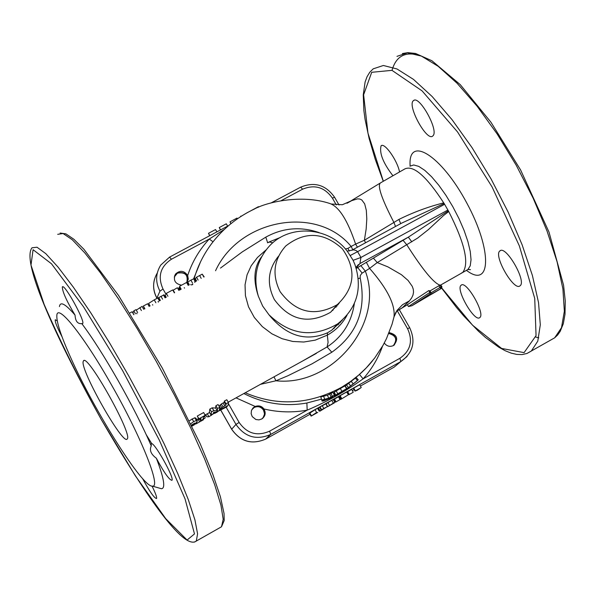 <?xml version="1.0" encoding="UTF-8"?>
<svg xmlns="http://www.w3.org/2000/svg" width="595" height="595" viewBox="0 0 595 595"><rect width="100%" height="100%" fill="white"/><g stroke="black" fill="none" stroke-linecap="round" stroke-linejoin="round"><path stroke-width="0.89" d="M83.263 361.284L83.456 360.897C86.989 352.545 133.273 435.153 127.189 438.961C123.396 446.436 79.455 368.714 83.263 361.284M75.037 315.097C66.581 300.988 62.349 291.602 62.341 286.939C64.193 282.945 85.561 321.59 82.638 323.635L81.768 323.598C77.655 324.067 75.416 321.233 75.037 315.097C65.443 303.919 60.236 301.085 59.418 306.596M151.249 445.893L151.242 443.87C153.131 439.913 174.893 478.298 171.91 480.321C169.144 479.801 163.952 472.437 156.351 458.232C150.966 454.253 149.263 450.132 151.249 445.893C134.842 407.694 102.652 351.057 81.768 323.598M159.393 488.131L161.461 488.733C165.693 488.383 163.997 478.216 156.351 458.232M152.023 486.1C155.533 493.188 157.035 497.338 156.522 498.551C154.165 498.037 149.501 491.358 142.54 478.499M62.051 336.8C57.09 327.347 54.829 321.657 55.268 319.731L57.254 320.913M174.268 276.995L177.451 273.135C185.298 271.863 188.392 275.046 186.733 282.692M174.618 275.686L177.34 273.008C184.71 271.484 188.065 274.429 187.388 281.829M251.759 409.799L254.177 407.493C257.977 405.857 261.093 406.757 263.526 410.178C265.147 413.659 264.522 416.619 261.636 419.066M252.607 408.43L254.058 407.359C257.68 405.738 260.774 406.482 263.332 409.591L264.596 413.956L262.945 418.136M388.743 333.498C396.084 335.528 397.594 339.589 393.288 345.665M388.81 333.341C395.697 335.015 397.512 338.927 394.254 345.07M479.756 317.589C474.617 322.683 455.212 288.895 461.155 285.213C466.183 279.962 485.765 314.011 479.763 317.581L479.756 317.589M326.432 399.119L321.746 399.996L328.693 398.204L334.383 395.259L331.556 397.772L323.479 400.948L322.215 401.037L326.432 399.119M333.356 403.105L327.548 406.757L334.502 402.778L330.24 405.083L334.829 402.294L333.356 403.105L331.779 400.353L333.252 399.535L334.829 402.294M321.612 409.695L319.924 411.19L327.384 406.586L321.612 409.695L320.028 406.935L322.222 405.708L323.806 408.468M191.724 425.373L195.019 422.993L191.553 425.016M190.898 423.647L193.732 421.587L196.395 420.516L197.436 420.799L196.127 422.993L191.858 425.656M192.066 426.094L194.543 424.637L194.32 424.228M217.458 411.643L227.089 406.69L226.844 406.244M195.034 423.774L195.584 424.109L199.608 421.914L197.986 419.006L196.759 419.683M199.585 421.892L203.438 419.758L203.14 419.222M221.801 408.921L220.864 408.906L221.816 407.724L226.011 405.024L226.048 403.782L228.465 402.443L227.974 405.619L221.801 408.921M204.159 276.861L202.218 274.146L196.529 277.211L195.108 278.884M520.015 285.816C513.998 291.676 493.047 255.262 499.926 250.904C505.81 244.857 526.969 281.584 520.023 285.808L520.015 285.816M392.812 175.614C383.083 162.941 379.179 153.012 381.097 145.805C384.415 142.138 397.296 160.286 399.52 171.829M433.093 135.675L432.744 136.032C426.786 141.922 406.683 104.951 413.495 100.629C419.111 94.761 438.85 130.06 433.093 135.675M70.5 357.179C61.002 335.944 56.451 322.036 56.837 315.469C57.336 302.862 83.754 335.751 111.6 385.084C141.372 437.117 161.438 487.863 152.446 486.13C142.785 487.84 94.211 410.825 70.5 357.179M263.927 408.958C266.084 412.915 265.4 416.232 261.882 418.932L258.951 419.899L255.865 419.505L252.228 416.604L251.157 413.681L251.44 410.602L253.016 407.962L255.181 406.452C258.885 405.247 261.8 406.088 263.927 408.958C278.371 412.387 292.792 412.781 307.184 410.148C327.027 401.759 345.673 391.332 363.106 378.866C371.674 369.25 378.137 358.383 382.496 346.268M389.108 332.605C397.274 334.695 398.799 338.971 393.689 345.45C389.985 347.168 386.854 346.357 384.281 343.032M181.549 285.191C174.989 283.808 172.966 280.104 175.48 274.079C179.98 270.018 184.048 270.487 187.678 275.485L188.303 279.107L186.748 282.729M352.939 259.993L354.865 264.388C362.779 288.456 357.037 308.292 337.633 323.888C312.963 338.161 290.048 335.089 268.88 314.666L262.648 306.031L258.386 296.332C252.882 277.344 256.512 260.625 269.282 246.174C289.371 223.913 329.05 226.665 347.339 251.306L352.939 259.993M339.232 303.123L330.545 312.293C308.589 324.639 289.869 320.422 274.392 299.635C266.5 283.956 267.884 269.476 278.542 256.177M280.141 291.714C271.789 274.875 273.655 259.636 285.749 245.988C304.938 231.031 323.806 231.968 342.348 248.807C356.643 269.312 354.97 287.913 337.32 304.633C314.971 317.195 295.916 312.888 280.141 291.714M356.115 267.884L359.93 263.578L360.934 257.457L357.595 251.663L350.351 255.463M260.461 384.34L275.954 380.778L287.98 375.72L312.107 363.798L331.817 352.24C357.149 334.1 366.609 309.37 360.198 278.066L360.228 275.626L361.842 273.328L369.599 268.404L377.23 262.581L417.593 238.104L428.46 229.551L443.483 215.591L448.727 211.522L444.614 204.286L357.595 251.663L355.981 250.45L353.653 249.841L347.205 251.135M342.281 320.199L331.876 330.084L327.495 332.813C305.852 342.051 286.314 336.004 268.88 314.666M258.386 296.332C252.875 279.925 253.983 266.686 261.703 256.631M447.931 210.013L360.934 257.457L353.103 260.327M431.263 294.346L411.881 305.756L408.445 306.537L407.382 304.685L428.854 290.561L430.021 290.91L440.003 285.139L440.85 284.998L441.944 286.85L441.059 287.006L440.003 285.139C433.777 283.205 422.71 269.766 406.816 244.828L403.053 240.306L356.271 268.39M438.879 285.659L439.928 287.519L441.059 287.006L440.687 288.471L439.928 287.519L431.078 292.777L429.865 292.405L408.445 306.537M411.926 305.733L429.806 294.027L430.892 294.272L441.416 288.389L431.725 294.131M429.806 294.027L429.865 292.413L428.854 290.561M430.892 294.272L431.078 292.777L430.021 290.91M441.416 288.389L441.944 286.85M267.624 242.678L265.801 237.145L242.291 251.886L220.477 268.085M268.784 242.106L280.505 237.39M349.325 251.03L347.949 248.368L345.397 248.97M352.776 249.721L351.132 246.449L347.949 248.368M357.439 247.185L355.609 244.106L351.132 246.449C316.741 204.539 239.093 219.213 215.546 270.74M365.538 242.782L364.378 240.261L355.609 244.106C347.517 220.046 338.89 206.495 329.727 203.468M400.71 223.646L398.888 219.443L364.378 240.261L366.156 229.068L366.803 218.93L366.319 210.355L364.683 203.877L361.805 199.965L359.856 199.042L357.536 198.856L351.727 200.634L346.952 203.267M352.359 249.945L401.781 223.066L444.145 203.527L443.721 202.865C428.363 206.718 413.421 212.244 398.888 219.443M444.614 204.286L444.145 203.527M331.817 352.24L327.094 346.937L302.676 360.972M266.077 249.907L257.449 257.494L251.209 265.742L247.066 274.83L245.043 284.827L245.423 295.663L248.509 306.827L254.31 317.447L262.343 326.64L271.841 333.78L282.127 338.719L292.792 341.471L303.792 342.021L315.268 340.132L327.347 335.134L328.083 342.363L327.094 346.937C342.489 336.733 351.578 322.274 354.345 303.547M189.47 420.658L194.699 417.779L195.755 418.032L197.436 420.799M198.99 419.445L197.28 416.054L203.668 412.514L205.379 415.905L203.341 417.036L203.185 418.739L205.104 418.04L200.612 420.777L200.984 418.337L198.99 419.445L198.968 418.776L205.364 415.236M211.084 414.975L209.418 412.112L209.797 409.129L212.125 407.835L215.673 408.051L215.851 405.783L218.06 404.555L219.763 407.263L219.31 410.416L216.357 412.052L213.664 412.179L213.293 413.756L211.084 414.975L211.493 411.844L213.828 410.55L217.354 410.877L217.547 408.49L219.763 407.263M206.748 414.068L209.671 412.543M220.864 409.062L219.176 406.08L221.333 404.005L224.315 402.257L224.352 401.082L226.769 399.743L228.465 402.443M360.771 265.534L365.367 271.186C385.01 323.308 332.263 386.899 275.954 380.778L273.998 376.843M362.176 273.098L357.573 267.46L356.108 267.862M393.808 317.73L394.009 316.852C395.37 304.67 387.233 288.516 369.599 268.404L366.334 262.269M399.981 309.11L402.287 307.779L409.464 300.854L411.621 297.976L412.982 295.083L413.532 292.19L413.287 289.282L412.261 286.336L408.081 280.446L401.447 274.704L387.94 266.887L377.23 262.581L373.392 258.126M411.814 241.845L408.334 237.152L403.053 240.306M448.355 210.809L408.334 237.152L359.93 263.578L356.122 267.148M407.411 304.737L396.88 311.103L397.17 310.248L395.229 313.453M409.464 300.854L402.555 304.685L397.17 310.248M245.252 392.76C277.441 406.526 309.66 404.637 341.917 387.092L341.991 387.048C353.809 380.123 364.014 371.347 372.611 360.704M213.032 241.778L209.269 239.034C199.459 249.58 192.267 261.726 187.678 275.485M224.189 229.514L209.269 239.034L171.419 259.242L169.582 257.1L160.754 265.072C155.563 273.492 155.295 282.186 159.951 291.141L156.887 298.036C152.424 289.505 152.558 281.145 157.288 272.979M342.318 204.747L351.727 200.634M211.537 243.734C203.579 254.392 197.8 265.987 194.186 278.527M192.773 284.038L192.654 284.566M329.66 203.453L329.704 203.46C300.966 193.955 266.084 202.345 254.095 209.18C237.152 217.212 222.984 228.711 211.575 243.675M359.492 374.419L363.106 378.866L399.899 358.279L400.852 361.537L407.084 356.494M321.434 399.163L306.871 403.008L307.184 410.148L269.602 431.167C257.219 436.537 247.066 433.636 239.13 422.45L228.421 403.685M355.825 377.483L354.181 379.075M356.212 381.618L345.829 389.718L356.412 381.447L347.019 388.654L345.204 385.999L355.349 378.093L357.461 380.525L358.25 379.818L356.1 377.431M355.81 377.684L355.394 378.056M346.134 389.063L337.908 393.853L344.654 390.32L338.763 394.143L334.405 396.367L342.549 391.659L335.617 395.087L334.174 392.217L336.235 390.878L344.855 385.932L346.625 388.632L346.29 389.309M333.379 393.131L334.397 392.663M321.746 399.996L320.772 396.924L327.466 395.229L333.007 392.336L334.383 395.259M322.133 401.164L321.129 398.04M209.663 235.717L208.495 233.307L215.539 229.551L216.87 231.871M209.827 235.627L208.495 233.307M230.845 223.683L230.012 221.831L237.026 218.09L237.412 218.759M231.001 223.556L230.012 221.831M247.728 212.385L240.908 216.424M240.744 216.535L240.737 216.111M220.425 229.968L219.265 227.558L226.293 223.809L227.625 226.13M220.596 229.878L219.265 227.558M258.684 207.164L258.409 206.688L251.447 210.451M133.778 314.666L132.164 311.735L129.881 312.955M137.646 312.583L136.032 309.653L133.815 310.843L132.945 313.007L133.912 314.651M143.722 309.318L142.108 306.388L136.292 310.121M135.429 313.773L133.815 310.843M136.954 313.818L136.575 313.156M141.387 310.575L139.773 307.645M149.167 306.447L147.642 303.733L143.343 306.038L144.585 308.909M144.875 308.753L143.343 306.038M159.393 300.914L157.779 297.991L154.254 299.85L148.638 303.428L149.985 306.009M158.329 302.044L158.069 301.598M158.553 301.933L158.292 301.487M158.917 298.608L159.795 300.728M164.042 294.845L158.441 297.76L160.025 300.601M160.338 300.378L158.731 297.455M174.342 292.844L172.736 289.929L166.325 293.372L165.284 295.618L166.258 297.255M167.931 296.295L166.325 293.372M178.894 290.449L177.369 287.749L172.952 290.323M174.633 292.747L173.108 290.04M179.742 287.281L178.716 288.278L179.735 290.003M188.213 285.384L186.607 282.469L179.564 286.255L180.902 289.371M180.129 289.795L178.879 287.645M180.315 289.691L179.065 287.541M181.163 289.177L179.564 286.255M187.492 282.499L187.135 283.428M195.859 281.331L194.297 278.549L190.906 280.148L187.365 282.268L188.927 285.057M191.069 284.953L190.779 284.455M194.892 282.387L194.632 281.941M189.299 284.819L187.693 281.911M224.352 401.082L226.048 403.782M224.315 402.257L226.011 405.024M220.12 404.935L221.816 407.724M195.309 423.595L195.584 424.109M196.819 422.39L197.28 423.209M196.499 422.688L196.886 423.387M205.706 414.648L206.837 416.827L208.942 416.745L213.56 413.681L217.138 412.209L216.892 411.755M207.32 413.845L208.942 416.745M214.267 412.201L214.944 413.421M209.633 412.558L211.255 415.466M209.797 409.129L211.493 411.844M215.851 405.783L217.547 408.49M215.673 408.051L217.354 410.877M212.125 407.835L213.828 410.55M197.28 416.054L198.968 418.776M199.63 419.088L200.612 420.777M204.487 416.396L205.216 417.616M322.282 405.812L325.807 403.834L327.384 406.586M319.686 411.004L318.109 408.244L320.028 406.935M319.634 407.292L321.211 410.052M318.407 407.977L319.991 410.736M348.001 394.998L340.727 399.416L348.001 394.998M341.344 398.747L339.767 395.995L340.102 395.705L346.721 391.993L348.298 394.745M340.727 399.416L339.157 396.672L339.857 396.151M340.102 395.705L341.679 398.457M335.706 402.094L334.13 399.342L334.457 399.059L338.466 396.813L340.035 399.565L335.706 402.094L340.035 399.565M334.457 399.059L336.034 401.811M352.902 392.455L348.908 394.693L352.902 392.455M349.25 394.403L347.673 391.659L347.339 391.949L348.908 394.693M347.673 391.659L351.667 389.42L353.244 392.164M327.548 406.757L326.12 403.841L327.934 402.592L329.511 405.351M327.934 402.592L331.779 400.353M360.905 387.776L354.977 391.094L357.253 390.268L360.905 387.776M354.977 391.094L353.408 388.349L353.728 388.074L359.655 384.757L361.232 387.501M353.728 388.074L355.304 390.826M311.103 416.128L309.534 413.376L309.854 413.086L315.045 409.732L316.622 412.491L311.103 416.128L317.745 412.409L313.758 414.537L316.622 412.491M309.854 413.086L311.43 415.838M315.045 409.732L317.566 408.319L319.151 411.078M347.019 388.654L357.461 380.525M356.978 380.941L356.412 381.44M346.483 384.861L348.306 387.524M335.617 395.087L346.625 388.632M333.55 393.035L335.007 395.891M333.401 393.109L334.859 395.965M334.011 395.586L334.405 396.367M330.954 393.243L332.27 396.188M329.838 394.254L331.14 397.192M327.466 395.229L328.693 398.204M323.554 396.039L324.625 399.089M101.217 419.363L135.258 475.658L165.722 518.647L187.09 540.059L194.498 533.923L185.023 498.818L159.334 440.174L122.615 370.64L83.568 306.871L51.482 263.786L33.082 249.707L30.985 265.08L44.142 304.402C59.448 339.782 78.473 378.1 101.217 419.363M535.738 337.03L538.758 337.841M420.628 55.759C405.641 50.969 396.114 55.841 392.023 70.366M332.791 309.75L332.94 310.359M334.189 327.592L334.122 328.425M310.032 414.254L265.675 439.095C251.826 444.963 240.492 441.669 231.671 429.196L231.708 429.255M226.152 407.211L235.97 424.428L231.671 429.196L220.819 410.171M277.233 257.724L277.843 257.739M337.901 304.194L338.064 304.781M340.318 321.873L340.31 322.587M239.13 422.45L235.97 424.428C244.939 437.102 256.452 440.456 270.524 434.499L265.779 438.998M269.602 431.167L270.755 434.372L400.852 361.537L394.016 367.219L360.399 386.051M354.107 389.576L352.329 390.573M347.949 393.02L347.465 393.295M339.708 397.639L339.12 397.966M334.747 400.413L333.996 400.837M318.756 409.375L318.31 409.62M335.9 306.247L336.145 307.154M338.139 323.531L338.101 324.915M336.725 305.309L336.971 306.194M338.971 322.921L338.934 324.074M146.125 434.521L151.74 443.595M440.962 287.021L472.519 325.175L501.615 348.439L524.076 352.634L536.05 335.632L534.726 298.422L519.376 245.958L492.065 186.904L457.533 131.934L422.108 90.901L391.971 70.344L371.704 72.3L363.619 94.776L367.948 133.079L383.321 181.185M466.435 270.331C491.165 289.371 492.645 250.577 466.688 202.821C441.081 154.819 407.701 134.619 410.141 166.027M236.037 397.862L255.181 406.452M397.348 310.954L407.575 328.715C413.123 340.928 410.565 350.782 399.899 358.279M281.249 200.597L302.639 189.173C314.718 184.227 324.632 187.209 332.382 198.105L336.301 204.918M165.834 293.967L163.015 289.021C157.496 276.63 160.293 266.701 171.419 259.242M169.553 257.152L160.754 265.072M431.665 294.168L432.134 293.885M409.962 166.161L413.718 164.971L418.739 166.377L424.785 170.349L431.568 176.722L438.753 185.201L445.96 195.368L452.817 206.688L458.968 218.581L464.085 230.421L467.915 241.592L470.266 251.529L471.039 259.732L470.221 265.824L467.878 269.535L466.309 270.405M319.069 232.586C300.579 226.279 282.826 227.803 265.801 237.145M395.534 226.464L393.905 222.441C381.447 198.336 377.014 185.134 380.614 182.821L404.875 168.898C413.48 164.941 426.437 176.269 443.721 202.865M267.49 242.797L269.721 241.994L272.808 242.82M360.198 278.066L358.309 278.579M440.85 284.998L441.289 284.663M448.727 211.522C464.695 242.976 469.388 263.243 462.821 272.332L461.274 273.187M327.495 332.813L327.347 335.134C335.811 330.389 342.363 323.777 347.004 315.32M192.007 284.916L192.125 284.388M195.234 281.651L193.628 278.743L200.575 261.748M306.871 403.008C285.042 406.839 264.024 403.685 243.831 393.54M407.575 328.715L409.68 327.704L399.252 309.593M163.015 289.021L159.951 291.141M302.639 189.173L300.654 187.165L271.238 202.858M332.382 198.105L334.591 197.272C325.777 184.859 314.465 181.482 300.654 187.165M150.081 305.956L148.638 303.428M155.86 302.773L154.254 299.85M162.561 299.173L160.955 296.25M165.09 297.857L163.484 294.942M192.505 283.064L190.906 280.148M196.588 280.937L195.153 278.423M198.135 280.104L196.529 277.211M201.199 278.386L199.6 275.478M203.825 277.047L202.218 274.146M219.176 406.08L220.864 408.906M223.051 402.956L224.746 405.716M221.333 404.005L223.028 406.779M223.854 407.902L224.099 408.349M219.689 408.906L220.492 410.349M193.933 424.466L194.186 424.919M194.699 417.779L196.395 420.516M192.044 418.865L193.732 421.587M339.224 396.597L340.801 399.334M326.12 403.841L327.696 406.593M351.258 381.388L353.229 383.946M348.685 383.306L350.574 385.924M340.362 388.58L341.984 391.369M336.235 390.878L337.722 393.741M334.256 392.098L335.699 394.976M321.843 399.981L322.215 401.037M219.51 527.899L221.504 526.768L223.199 519.323L220.938 505.14L214.646 484.628L204.487 458.596L190.891 428.281L174.506 395.244L156.217 361.314L137.051 328.395L118.093 298.34L100.384 272.77L84.854 252.957L72.255 239.74L63.092 233.537L57.67 234.326M194.453 542.097L196.291 541.063L197.585 533.834L194.915 519.829L188.243 499.465L177.749 473.531L163.863 443.253L147.285 410.2L128.884 376.189L109.718 343.144L90.849 312.918L73.326 287.14L58.065 267.103L45.8 253.656L37.016 247.222L31.996 247.795C20.706 262.246 58.585 342.534 101.217 419.393C143.105 491.492 183.357 551.052 196.291 541.063L221.504 526.768L224.196 520.551L224.047 513.537L220.403 496.721L212.668 473.873L200.084 443.543L162.249 367.963L118.554 295.47L83.962 249.327L73.84 239.235L65.896 233.85L60.11 233.047M527.036 353.452L531.305 351.065L537.791 341.136L540.305 324.803L538.535 302.617L532.406 275.5L522.105 244.746L508.085 211.976L491.083 178.983L472.036 147.627L452.014 119.64L432.141 96.524L413.488 79.395L396.977 68.96L383.373 65.487L373.199 68.842L369.748 72.278L367.055 76.71L365.107 82.006L363.248 94.917L363.88 110.603L365.07 119.372L369.116 138.486L375.237 159.281L383.239 181.23M550.405 340.236L554.659 337.819L561.494 327.711L564.35 311.23L562.907 288.917L557.069 261.726L547.006 230.949L533.157 198.202L516.252 165.284L497.212 134.039L477.116 106.208L457.094 83.27L438.21 66.335L421.424 56.101L407.493 52.829L396.977 56.369M83.992 360.615L83.456 360.897M220.782 410.193L231.648 429.248C240.454 441.706 251.797 444.993 265.675 439.095L270.755 434.365L400.852 361.537C413.079 352.895 416.017 341.619 409.68 327.704M156.879 298.117C153.614 292.19 152.803 285.994 154.425 279.531M461.155 285.213L461.616 284.953M152.446 486.13L161.461 488.733M499.926 250.904L500.514 250.577M413.495 100.629L414.142 100.287M381.097 145.805L381.603 145.537M254.214 406.98L253.634 407.612M175.48 274.079L175.071 274.979M337.32 304.633L330.545 312.293M337.633 323.888L331.876 330.084L342.311 320.177M411.881 305.756L441.557 288.3M468.391 269.379L470.474 269.647L467.878 269.535L440.538 285.102M196.722 419.624L198.492 418.642M205.178 414.938L209.633 412.476M228.279 402.153L316.332 353.415M316.265 353.452L302.84 360.882M394.009 316.867L397.185 310.233M394.009 316.852L392.031 324.29L386.49 338.614L382.979 345.42L374.582 358.19L366.252 367.918L358.74 375.043L350.634 381.44L341.991 387.048M355.974 267.438L358.398 264.596L355.966 267.415M379.826 183.305L349.867 201.556M169.635 257.077L228.413 225.713M334.591 197.272L339.046 205.015M342.274 204.747L331.422 204.011M340.072 388.743L341.917 387.092M152.499 304.64L152.759 305.094M164.071 294.763L165.641 297.582M184.257 287.668L184.517 288.129M195.086 278.854L196.365 281.056M339.41 393.347L339.805 393.005M441.691 288.196L456.484 307.451L463.884 316.116L478.432 331.199L485.49 337.491L498.93 347.309L505.229 350.745L511.202 353.132L516.832 354.427L522.09 354.575L526.954 353.482L554.659 337.819L557.664 334.978L560.185 331.385L563.301 323.777L565.012 314.272L565.25 300.892L563.562 285.161L549.006 232.095L520.603 169.954L490.912 122.176L460.255 84.639L431.918 60.75L415.563 53.476L407.865 52.643L402.369 53.58"/></g></svg>
